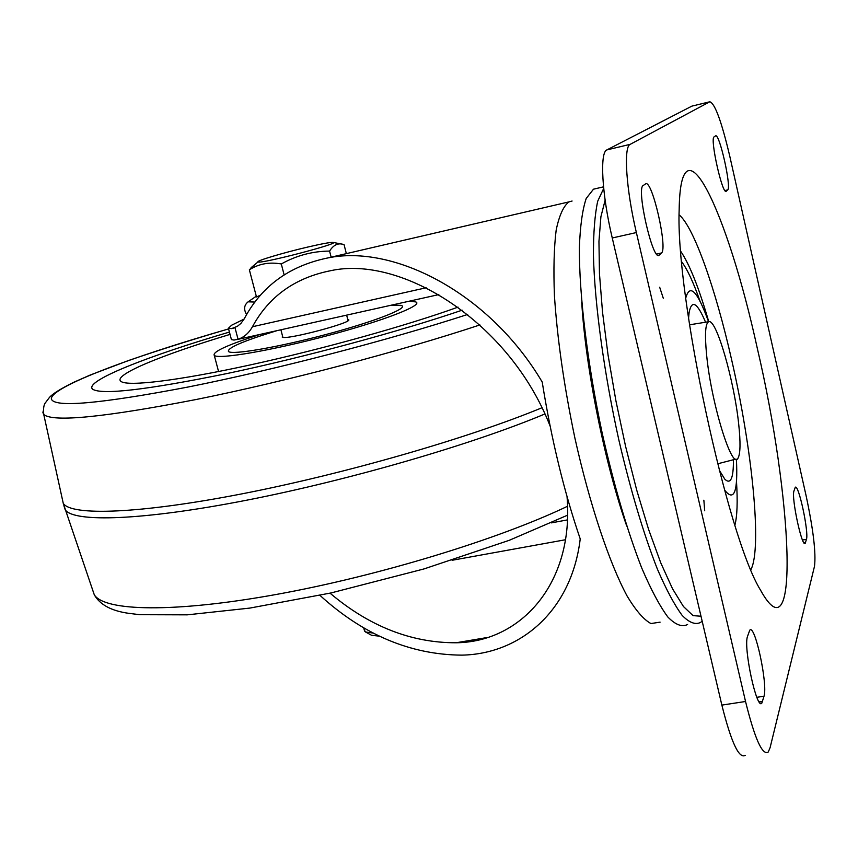 <?xml version="1.0" encoding="UTF-8"?>
<svg xmlns="http://www.w3.org/2000/svg" width="858" height="858" viewBox="0 0 858 858"><rect width="100%" height="100%" fill="white"/><g stroke="black" fill="none" stroke-linecap="round" stroke-linejoin="round"><path stroke-width="1.29" d="M401.04 305.341L401.748 305.609C408.29 308.387 373.756 321.825 326.04 334.491C278.378 347.211 232.754 355.051 228.56 351.598C226.823 348.091 242.943 341.109 276.941 330.662C243.243 341.012 227.091 347.973 228.475 351.533L228.56 351.598C232.754 355.051 278.378 347.211 326.04 334.491C373.756 321.825 408.29 308.387 401.748 305.609L391.462 305.148L401.04 305.341M409.341 301.158L415.905 301.952C423.648 305.126 383.698 320.731 327.885 335.564C272.147 350.439 219.004 359.534 214.307 355.48C212.065 351.984 227.231 344.98 259.802 334.481M458.043 307.121C407.529 325.386 322.297 349.195 250.139 364.95C177.885 380.748 128.035 386.658 121.064 381.478C111.969 375.364 161.283 355.051 230.041 334.395M462.162 310.178C400.193 331.338 304.869 357.11 227.434 373.455C146.933 389.875 101.995 395.13 92.621 389.221C83.505 381.413 146.611 356.381 229.429 332.067C150.311 355.309 88.953 379.215 91.849 388.106L92.621 389.221C101.995 395.13 146.933 389.875 227.434 373.455C304.869 357.11 400.193 331.338 462.162 310.178M282.539 336.079L282.218 337.119C285.746 340.465 355.48 321.889 348.359 319.551L347.715 319.369M373.52 633.14L365.529 631.981L364.275 629.997M365.529 631.981L371.578 635.285L379.59 636.186M346.353 253.646L344.047 244.584L342.739 244.251C337.687 242.921 333.301 245.195 329.579 251.083C312.516 251.212 296.418 255.502 281.295 263.964C269.391 261.84 258.751 263.792 249.367 269.809L255.738 263.824M307.411 247.136C283.537 252.692 255.577 261.025 258.065 261.894C259.556 264.457 342.471 242.846 332.925 242.406C330.019 242.278 321.514 243.854 307.411 247.136M260.618 295.131L256.478 296.975L249.367 269.809M331.134 257.185L329.579 251.083M284.127 274.85L281.295 263.964M757.367 348.605C727.487 211.443 680.458 111.765 679.161 210.006C675.536 296.117 727.284 536.722 760.52 590.132C800.375 662.204 792.17 496.9 757.367 348.605M699.946 300.997C693.382 282.239 687.279 269.165 681.66 261.776M734.898 525.15C737.215 516.13 737.751 501.673 736.507 481.788M692.385 106.006L709.802 101.78L630.222 144.326L606.896 149.903L691.859 106.135L709.802 101.78C714.886 103.26 721.557 121.418 729.793 156.285L806.048 495.474C813.309 529.547 816.119 553.174 814.489 566.344L770.076 747.736L768.253 752.005C762.408 755.78 754.836 738.942 745.538 701.49L721.857 705.104C731.231 742.406 739.049 759.148 745.291 755.319M721.857 705.104L612.258 237.988L636.368 232.55L745.538 701.49M606.896 149.903C599.592 152.306 601.919 194.712 612.258 237.988M636.368 232.55C626.072 189.092 623.358 146.621 630.222 144.326M747.554 636.282L749.742 630.233C754.783 623.101 768.007 684.298 764.017 696.213L761.861 703.045C756.853 711.185 743.082 647.029 747.554 636.282M793.972 490.937L795.248 487.376C798.39 482.915 809.008 532.142 806.456 539.317L805.201 543.329C802.091 548.359 791.13 497.34 793.972 490.937M714.092 136.894L715.529 135.907C719.347 132.475 731.702 187.57 727.67 189.918L726.233 191.259C722.479 195.345 709.705 138.267 714.092 136.894M643.189 185.532L645.591 183.891C651.951 178.668 668.007 248.659 661.486 252.981L659.094 255.223C652.799 261.604 636.035 188.288 643.189 185.532M597.093 188.342L593.489 189.189L586.207 198.455C582.443 209.674 580.169 226.072 579.375 247.651C579.107 294.669 587.462 363.942 602.23 433.311C614.146 485.982 627.284 530.802 641.645 567.781C650.89 589.435 659.609 605.823 667.781 616.934C675.45 624.839 682.056 627.348 687.59 624.485M603.689 188.449L597.715 201.19C594.841 214.468 593.404 232.529 593.425 255.352C594.712 304.483 604.064 373.262 618.95 440.422C630.845 491.216 643.65 534.094 657.367 569.058C666.194 589.532 674.463 604.987 682.174 615.422C689.403 622.811 695.613 625.096 700.804 622.297L702.123 620.988M605.126 200.204L600.9 216.731L598.948 241.463L599.463 273.659L602.52 312.108L608.065 355.126L615.883 400.643L625.589 446.385L636.69 490.036L648.605 529.45L660.757 562.827L672.533 588.792L683.44 606.509L693.039 615.626L701.007 616.237M708.569 321.696C697.393 290.991 689.789 283.119 685.735 298.091M724.506 489.939C734.094 502.252 738.052 492.02 736.4 459.245M705.405 321.825C697.104 302.327 691.666 299.281 689.092 312.677L688.556 318.393M719.208 470.055L724.774 479.129C730.598 484.834 733.493 478.474 733.44 460.049M244.101 319.09L231.66 325.193L228.421 328.26L231.596 328.614L237.376 326.33L240.948 323.38L244.369 318.586C261.754 285.939 289.672 265.701 328.142 257.872C393.768 244.369 489.435 292.803 542.213 382.035C551.404 439.403 564.071 491.698 580.222 538.91C571.6 610.853 520.302 654.086 461.786 655.137C410.521 654.74 363.234 634.813 319.937 595.345M704.697 510.767L703.86 500.203M663.288 298.241L659.673 287.237M626.769 526.136C604.793 463.76 585.521 367.825 581.724 302.145M330.03 593.168C369.251 626.329 411.25 642.856 456.038 642.771C521.074 642.106 574.324 583.075 567.041 496.653M550.085 426.008C509.942 322.576 402.08 255.041 330.856 270.656C295.034 277.735 268.897 296.428 252.445 326.737C248.906 333.065 244.112 337.248 238.052 339.275L234.03 340.068L231.424 339.618L231.21 338.792M706.627 355.062C704.6 334.116 705.34 322.994 708.858 321.696C716.376 318.779 734.148 380.512 738.652 423.745C740.647 442.181 740.443 453.646 738.041 458.129C732.303 471.278 711.218 403.271 706.627 355.062M567.535 506.263C499.174 539.06 378.743 575.933 276.437 594.433C173.959 613.02 104.547 611.357 94.294 594.808L92.578 589.789M63.889 505.705L65.24 509.899C74.271 522.64 142.825 520.484 246.235 500.289C349.463 480.169 472.887 444.208 544.894 413.974M43.243 410.907L42.9 412.58L43.769 414.532C53.153 422.383 104.043 417.363 196.439 399.453C286.089 381.381 400.396 351.276 479.912 324.935M467.664 314.457C388.213 340.294 274.335 369.884 188.084 387.022C99.485 403.904 53.915 407.872 51.362 398.938C50.407 387.237 130.974 356.949 228.603 328.925M541.945 407.764C469.154 437.902 345.152 473.766 242.138 493.822C138.942 513.931 71.332 516.066 63.267 503.378L62.259 498.788M254.955 302.059L248.112 301.823L252.059 299.12M750.879 569.691C762.301 548.251 752.123 448.487 731.52 359.288C715.551 288.76 693.875 227.005 679.128 214.832M680.769 251.373C689.628 264.489 698.959 287.934 708.751 321.696M762.623 701.372L759.169 701.898M764.017 696.213L756.842 697.307M805.598 542.492L803.935 542.782M806.456 539.317L802.487 540.014M726.34 191.184L725.804 191.302M727.67 189.918L724.946 190.54M659.287 255.073L658.14 255.319M661.486 252.981L656.606 254.054M234.073 327.96L231.017 328.646M567.438 519.905L551.265 522.887M572.093 201.029L568.951 201.887C563.449 206.102 559.191 215.519 556.166 230.126C553.978 247.672 553.41 269.637 554.45 296.021C557.357 339.382 564.167 386.722 574.892 438.041C589.703 504.504 609.319 563.073 627.166 596.149C635.885 610.596 643.811 619.723 650.943 623.552L660.102 622.147M234.974 327.584L238.052 339.275M426.201 287.762L252.445 326.737M565.433 539.746L452.091 560.285M214.307 355.48L218.565 371.535M567.578 515.175L509.266 540.304L424.045 568.918L330.888 592.975L249.828 608.086L187.237 614.843L139.865 614.693L128.957 613.363C111.54 610.971 99.989 604.793 94.294 594.808L63.267 503.378L43.769 414.532C43.104 408.397 43.822 404.247 45.935 402.102L49.378 397.522C52.477 393.886 60.543 388.835 73.584 382.346L90.133 375.064L128.4 360.564C158.591 350.203 191.988 339.65 228.593 328.904M348.509 320.163L348.359 319.551M363.674 627.691L364.575 631.166M258.065 261.894L251.094 267.675M333.108 242.439L342.095 244.133M256.274 296.224L248.112 301.823C244.026 305.148 243.533 309.395 246.621 314.564M761.861 703.045L760.478 703.249M805.201 543.329L804.622 543.425M659.094 255.223L658.386 255.384M593.489 189.189L603.528 186.84M568.951 201.887L328.142 257.872M233.279 328.239L231.596 328.614M231.424 339.618L228.421 328.26M237.516 339.446L438.835 294.594M487.183 637.526L456.038 642.771M348.048 320.635L346.643 315.133M282.861 337.323L280.898 329.783M689.521 324.807L708.858 321.696M717.61 463.813L735.735 459.137"/></g></svg>
